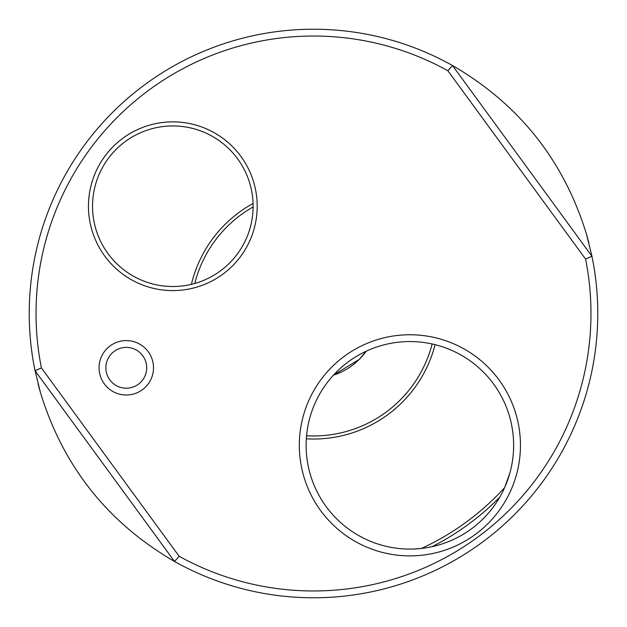 <?xml version="1.0" encoding="UTF-8"?>
<svg xmlns="http://www.w3.org/2000/svg" width="627" height="627" viewBox="0 0 627 627"><rect width="100%" height="100%" fill="white"/><g stroke="black" fill="none" stroke-linecap="round" stroke-linejoin="round"><path stroke-width="0.94" d="M358.628 535.536L364.248 538.499M413.452 549.017L421.469 548.429A258.551 258.551 0 0 0 504.625 487.626L509.806 473.275A103.761 103.761 0 0 0 512.518 430.091L511.397 423.828M438.782 544.973A103.761 103.761 0 0 0 509.539 416.414A103.761 103.761 0 0 0 380.981 345.665A103.761 103.761 0 0 0 310.232 474.216A103.761 103.761 0 0 0 438.782 544.973M379.084 339.129A110.564 110.564 0 0 1 516.068 414.518A110.564 110.564 0 0 1 440.679 551.509A110.564 110.564 0 0 1 303.695 476.112A110.564 110.564 0 0 1 379.084 339.129M145.887 362.116A20.409 20.409 0 0 0 120.596 348.197A20.409 20.409 0 0 0 106.676 373.48A20.409 20.409 0 0 0 131.968 387.4A20.409 20.409 0 0 0 145.887 362.116M118.699 341.66A27.22 27.22 0 0 1 152.424 360.219A27.22 27.22 0 0 1 133.864 393.936A27.22 27.22 0 0 1 100.14 375.377A27.22 27.22 0 0 1 118.699 341.66M249.938 183.868A80.287 80.287 0 0 0 150.464 129.123A80.287 80.287 0 0 0 95.719 228.596A80.287 80.287 0 0 0 195.193 283.341A80.287 80.287 0 0 0 249.938 183.868M149.328 125.204A84.371 84.371 0 0 1 253.857 182.731A84.371 84.371 0 0 1 196.329 287.26A84.371 84.371 0 0 1 91.801 229.733A84.371 84.371 0 0 1 149.328 125.204M40.481 392.682L35.049 370.729A284.266 284.266 0 0 1 452.475 65.514C519.195 104.278 563.877 160.551 586.519 234.318L591.951 256.271L585.579 259.084L447.858 70.733L452.475 65.514L591.951 256.271A284.266 284.266 0 0 1 174.525 561.486C107.805 522.722 63.123 466.449 40.481 392.682A284.266 284.266 0 0 1 38.129 384.077M41.421 367.916L179.142 556.267L174.525 561.486L35.049 370.729L41.421 367.916A277.463 277.463 0 0 1 447.858 70.733M586.519 234.318A284.266 284.266 0 0 1 588.871 242.923M585.579 259.084A277.463 277.463 0 0 1 179.142 556.267M329.677 379.492C341.002 365.823 354.929 355.634 371.474 348.925M191.4 284.344A125.533 125.533 0 0 1 253.065 203.469A125.533 125.533 0 0 0 191.4 284.344M435.099 344.67A125.533 125.533 0 0 1 306.329 438.829A125.533 125.533 0 0 0 435.099 344.67M499.703 497.266A261.616 261.616 0 0 1 432.144 546.658M333.431 375.165L359.326 359.326L366.223 351.191A64.808 64.808 0 0 1 333.431 375.165M432.121 343.964A122.469 122.469 0 0 1 306.564 435.773A122.469 122.469 0 0 0 432.121 343.964M194.77 283.467A122.469 122.469 0 0 1 253.112 206.949A122.469 122.469 0 0 0 194.77 283.467"/></g></svg>
